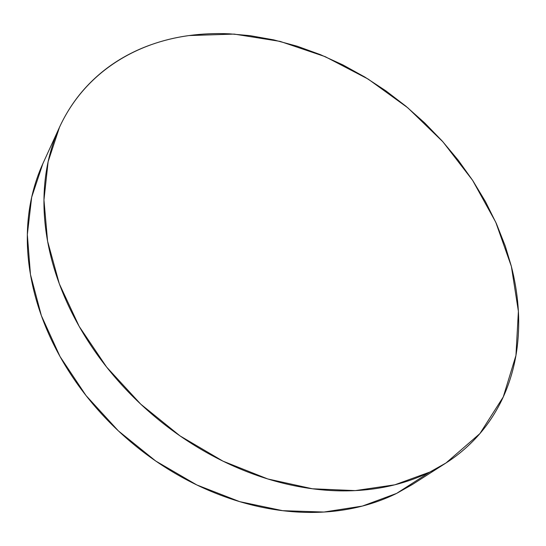 <?xml version="1.0" encoding="UTF-8"?>
<svg xmlns="http://www.w3.org/2000/svg" width="546" height="546" viewBox="0 0 546 546"><rect width="100%" height="100%" fill="white"/><g stroke="black" fill="none" stroke-linecap="round" stroke-linejoin="round"><path stroke-width="0.82" d="M59.459 127.355L42.881 163.609L31.675 197.222L27.327 234.548L30.46 274.488L41.38 315.69L60.053 356.586L86.002 395.522L118.339 430.855L155.801 461.077L196.826 484.957L239.68 501.644L282.616 510.681L323.996 512.046L362.373 506.081L396.594 493.413L429.866 472.051L394.813 484.814L355.262 490.615L312.414 488.779L267.758 478.958L223.021 461.179L180.057 435.92L140.704 404.122L106.627 367.089L79.184 326.412L59.337 283.859L47.577 241.168L43.953 199.966L48.13 161.65L59.459 127.355C83.797 74.201 133.627 43.011 188.998 35.565L234.152 34.091L280.071 41.38L325.184 56.654L368.154 79.081L407.78 107.78L442.956 141.858L472.631 180.357L495.775 222.256L511.363 266.359L518.393 311.309L515.943 355.466L503.262 396.949L479.92 433.579L445.993 462.981L429.866 472.051L396.594 493.413L412.414 484.479L445.154 463.52M188.998 35.565C175.703 37.381 162.872 40.5 150.498 44.922C138.124 49.345 126.467 55.112 115.534 62.203C104.6 69.315 94.67 77.744 85.736 87.49C76.809 97.249 69.165 108.245 62.804 120.475C56.45 132.726 51.652 146.041 48.403 160.428C45.168 174.829 43.694 190.035 43.987 206.04C44.301 222.065 46.512 238.527 50.614 255.426C54.743 272.338 60.77 289.25 68.694 306.156C76.645 323.068 86.35 339.489 97.816 355.426C109.309 371.355 122.27 386.315 136.698 400.307C151.146 414.277 166.646 426.87 183.203 438.076C199.768 449.256 216.899 458.749 234.582 466.557C252.266 474.331 269.997 480.255 287.762 484.322C305.528 488.37 322.85 490.547 339.735 490.854C356.599 491.134 372.625 489.66 387.803 486.431C402.968 483.19 416.987 478.392 429.866 472.051C442.724 465.704 454.252 458.074 464.441 449.167C474.617 440.253 483.36 430.35 490.677 419.464C497.972 408.579 503.835 396.99 508.244 384.712C512.646 372.427 515.649 359.718 517.253 346.587C518.85 333.456 519.123 320.133 518.086 306.627C517.042 293.127 514.782 279.648 511.315 266.189L505.296 246.157L496.403 223.642L485.517 201.727L472.74 180.514L458.265 160.244L442.171 140.977L424.658 122.911L405.821 106.142L385.817 90.807L364.824 77.041L342.936 64.933L320.393 54.641L297.263 46.246L273.826 39.899L250.198 35.674L229.559 33.832C215.813 33.176 202.293 33.756 188.998 35.565M43.12 163.09C38.363 173.382 34.637 184.357 31.948 196.028C28.706 210.101 27.163 224.911 27.314 240.452C27.477 256.013 29.464 271.949 33.258 288.274C37.073 304.6 42.711 320.891 50.164 337.141C57.644 353.385 66.81 369.13 77.655 384.377C88.534 399.611 100.826 413.895 114.537 427.218C128.262 440.526 143.018 452.498 158.804 463.117C174.597 473.716 190.957 482.684 207.883 490.021C224.809 497.338 241.81 502.873 258.893 506.627C275.969 510.353 292.663 512.284 308.975 512.421C325.273 512.537 340.806 510.967 355.562 507.705C370.304 504.436 383.981 499.665 396.594 493.413L413.261 483.94"/></g></svg>
